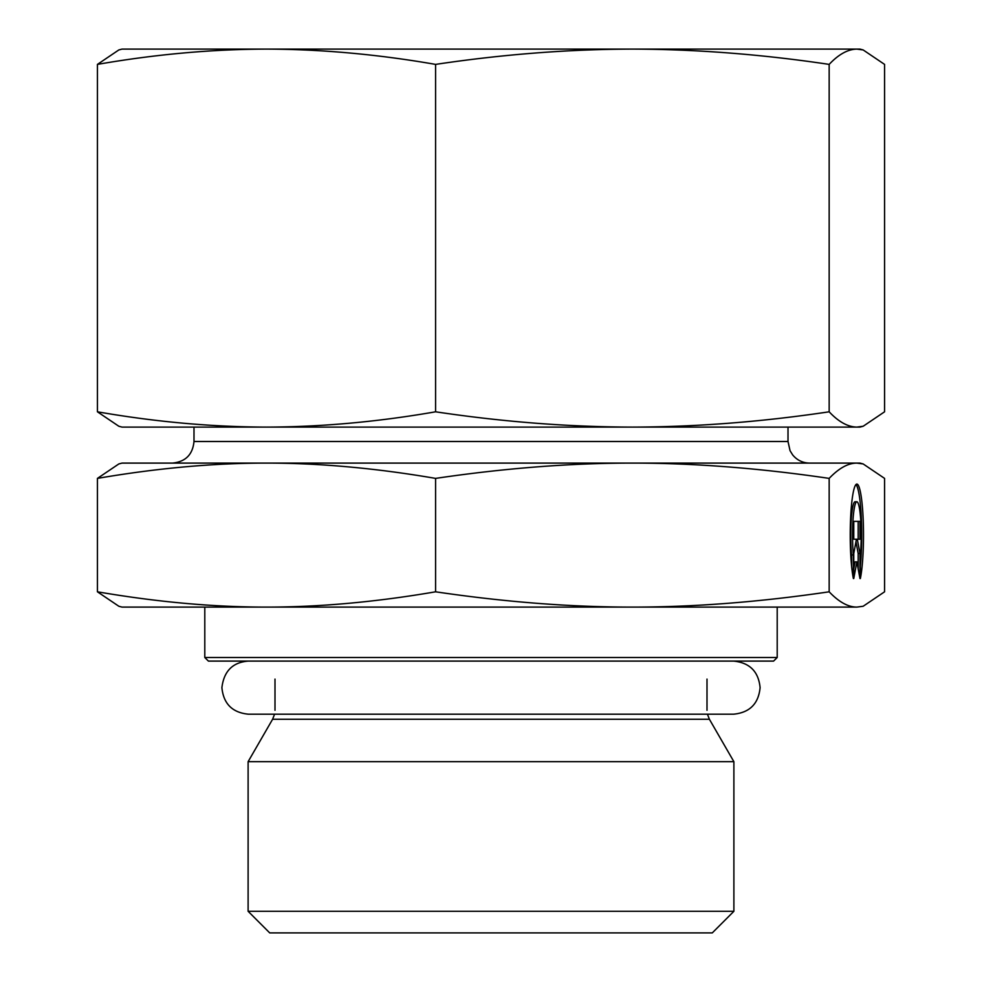 <?xml version="1.0" encoding="UTF-8"?>
<svg xmlns="http://www.w3.org/2000/svg" width="982" height="982" viewBox="0 0 982 982"><rect width="100%" height="100%" fill="white"/><g stroke="black" fill="none" stroke-linecap="round" stroke-linejoin="round"><path stroke-width="1.47" d="M235.398 49.1L744.43 49.1M632.371 49.1L859.999 49.1L863.166 49.947L856.869 49.1C847.834 49.26 838.603 54.354 829.164 64.395C762.118 54.354 696.52 49.26 632.371 49.1C568.222 49.26 502.637 54.354 435.591 64.395C377.984 54.354 321.617 49.26 266.503 49.1C211.388 49.26 155.033 54.354 97.427 64.395L118.834 49.947L122.001 49.1L266.503 49.1M632.371 427.096C696.52 426.949 762.118 421.843 829.164 411.802C838.603 421.843 847.834 426.949 856.869 427.096L863.166 426.249L859.999 427.096L122.001 427.096L118.834 426.249L97.427 411.802C155.033 421.843 211.388 426.949 266.503 427.096C321.617 426.949 377.984 421.843 435.591 411.802C502.637 421.843 568.222 426.949 632.371 427.096L819.504 427.096M863.166 426.249L884.573 411.802L884.573 64.395L863.166 49.947M435.591 411.802L435.591 64.395M829.164 411.802L829.164 64.395M97.427 411.802L97.427 64.395M204.796 657.498L208.405 661.095L773.595 661.095L777.204 657.498L204.796 657.498L204.796 607.097L266.503 607.097L122.001 607.097L118.834 606.25L97.427 591.802C156.85 602.015 213.217 607.109 266.503 607.097C319.801 607.109 376.155 602.015 435.591 591.802C504.748 602.015 570.346 607.109 632.371 607.097L266.503 607.097M777.204 657.498L777.204 607.097L632.371 607.097C694.397 607.109 759.994 602.015 829.164 591.802C838.898 602.015 848.129 607.109 856.869 607.097L632.371 607.097M709.409 719.278L272.591 719.278L248.115 761.676L733.885 761.676L709.409 719.278L707.433 714.196M248.115 911.296L269.719 932.9L712.281 932.9L733.885 911.296L248.115 911.296L248.115 761.676M853.383 578.533A51.039 6.641 -90 0 1 850.486 521.172A51.039 6.641 -90 0 1 856.869 484.065A51.039 6.641 -90 0 1 863.252 521.172A51.039 6.641 -90 0 1 860.355 578.533L860.355 554.953A33.351 4.333 90 0 0 860.735 520.092A33.351 4.333 90 0 0 856.869 501.753A33.351 4.333 90 0 0 852.99 520.092A33.351 4.333 90 0 0 853.383 554.953L853.383 578.533M860.355 566.123A51.039 6.641 90 0 0 855.973 484.531M851.59 566.123L851.59 554.953A33.351 4.333 -90 0 1 851.21 520.092A33.351 4.333 -90 0 1 855.077 501.753L856.869 501.753M853.383 554.953L851.59 554.953M853.763 539.228L853.763 521.368L859.962 521.368L859.962 539.228L857.311 539.228L859.962 553.517L859.962 578.533L856.869 561.851L853.763 578.533L853.763 553.517L856.427 539.228L854.635 539.228M853.763 568.922L855.077 561.851L856.869 561.851M858.182 568.922L858.182 553.517L855.973 541.647M859.962 553.517L858.182 553.517M857.311 539.228L856.427 539.228M858.182 539.228L858.182 521.368L853.763 521.368M863.166 606.25L856.869 607.097L863.166 606.25L884.573 591.802L884.573 478.394L863.166 463.946L856.869 463.099C848.129 463.087 838.898 468.181 829.164 478.394L829.164 591.802M829.164 478.394C759.994 468.181 694.397 463.087 632.371 463.099C570.346 463.087 504.748 468.181 435.591 478.394L435.591 591.802M435.591 478.394C376.155 468.181 319.801 463.087 266.503 463.099C213.217 463.087 156.85 468.181 97.427 478.394L97.427 591.802M97.427 478.394L118.834 463.946L122.001 463.099L859.999 463.099L863.166 463.946M788.006 427.096L788.006 441.495L193.994 441.495L193.994 427.096M272.591 719.278L274.567 714.196M274.997 679.102L274.997 710.281M707.003 679.102L707.003 710.281M733.885 911.296L733.885 761.676M193.994 441.495C192.718 454.617 185.524 461.822 172.402 463.099M788.006 441.495L790.056 450.701L792.634 454.875C797.04 460.202 802.687 462.952 809.598 463.099M733.554 661.095C749.671 662.678 758.521 671.528 760.105 687.646C758.521 703.775 749.671 712.625 733.554 714.196L248.446 714.196C232.329 712.625 223.479 703.775 221.895 687.646C223.921 671.074 232.771 662.224 248.446 661.095"/></g></svg>
